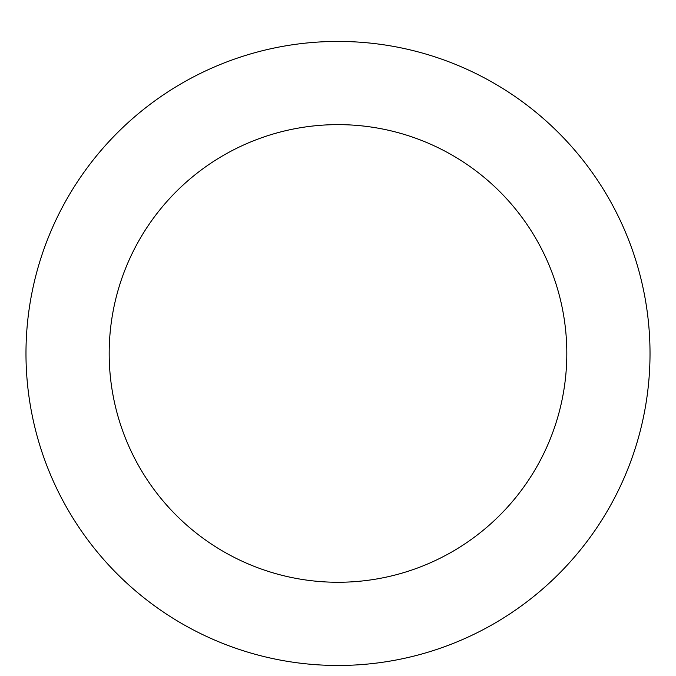 <?xml version="1.0" encoding="UTF-8"?>
<svg xmlns="http://www.w3.org/2000/svg" width="676" height="676" viewBox="0 0 676 676"><rect width="100%" height="100%" fill="white"/><g stroke="black" fill="none" stroke-linecap="round" stroke-linejoin="round"><path stroke-width="1.01" d="M338 41.43A312.025 312.025 0 0 1 608.223 509.459A312.025 312.025 0 0 1 67.777 509.459A312.025 312.025 0 0 1 338 41.43M338 124.629A228.818 228.818 0 0 1 536.161 467.86A228.818 228.818 0 0 1 139.839 467.86A228.818 228.818 0 0 1 338 124.629"/></g></svg>
